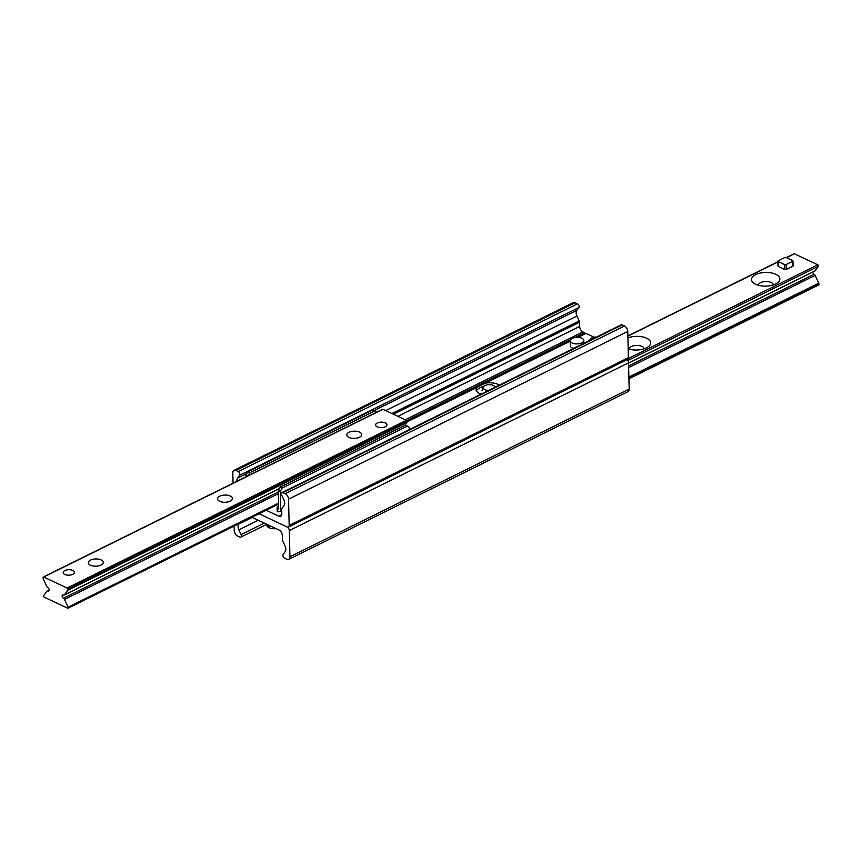 <?xml version="1.0" encoding="UTF-8"?>
<svg xmlns="http://www.w3.org/2000/svg" width="862" height="862" viewBox="0 0 862 862"><rect width="100%" height="100%" fill="white"/><g stroke="black" fill="none" stroke-linecap="round" stroke-linejoin="round"><path stroke-width="1.29" d="M626.986 359.669A2.952 1.789 63.7 0 1 628.527 362.848L289.309 530.561A2.952 1.789 63.7 0 0 287.175 527.005L259.042 513.752L287.175 527.005A2.952 1.789 -116.3 0 0 288.414 527.07A2.952 1.789 -116.3 0 0 289.179 525.4L288.544 499.184A4.536 2.758 -116.3 0 0 285.257 493.71L282.941 492.622A2.274 1.379 -116.3 0 0 281.982 492.568A2.274 1.379 -116.3 0 0 281.712 495.133L283.91 499.885A5.668 3.448 63.7 0 1 284.051 505.574L281.971 508.429A2.274 1.379 -116.3 0 0 281.712 509.431L281.82 513.687A4.536 2.758 63.7 0 1 280.646 516.252A4.536 2.758 63.7 0 1 278.728 516.155L266.164 510.239M594.166 337.236L586.009 333.389L578.014 337.344M480.974 394.182A13.038 6.293 178.6 0 1 476.039 389.419A13.038 6.293 178.6 0 1 476.621 387.469L570.202 341.201M484.789 383.536L485.403 383.127A13.038 6.293 178.6 0 1 499.41 385.066M407.004 421.895L476.837 387.469M496.2 386.65A13.038 6.293 -1.4 0 0 494.432 386.23M483.593 386.488A13.038 6.293 -1.4 0 0 476.449 390.906M406.745 420.688L570.525 339.714M574.986 337.505L584.63 332.743L582.927 331.935A4.536 2.758 63.7 0 1 579.652 326.472L579.544 322.216A2.274 1.379 -116.3 0 0 579.232 320.944L576.958 316.042A5.668 3.448 63.7 0 1 576.818 310.342L578.844 307.572A2.274 1.379 -116.3 0 0 578.898 305.568A2.274 1.379 -116.3 0 0 577.454 303.833L575.137 302.745A4.536 2.758 -116.3 0 0 573.219 302.648L234.001 470.372A4.536 2.758 -116.3 0 0 232.826 472.936L233.085 483.183M585.535 333.626A1.131 0.69 63.7 0 1 584.63 332.743M288.414 527.07L627.644 359.346A2.952 1.789 -116.3 0 0 628.398 357.687L627.762 331.461A4.536 2.758 -116.3 0 0 624.487 325.987L622.159 324.899A2.274 1.379 -116.3 0 0 621.2 324.855L281.982 492.568M236.996 481.244A5.668 3.448 63.7 0 1 237.6 478.065L239.614 475.296A2.274 1.379 -116.3 0 0 239.679 473.292A2.274 1.379 -116.3 0 0 238.235 471.557L235.919 470.458A4.536 2.758 -116.3 0 0 234.001 470.372M289.309 530.561L289.944 556.787A4.536 2.758 63.7 0 1 288.781 559.352A4.536 2.758 63.7 0 1 286.863 559.255L284.546 558.167A2.274 1.379 63.7 0 1 283.102 556.432A2.274 1.379 63.7 0 1 283.156 554.428L285.182 551.658A5.668 3.448 -116.3 0 0 285.042 545.958L282.768 541.056A2.274 1.379 63.7 0 1 282.456 539.784L282.348 535.528A4.536 2.758 -116.3 0 0 279.072 530.065L251.93 517.275M628.527 362.848L629.174 389.064A4.536 2.758 63.7 0 1 627.999 391.628L288.781 559.352M239.119 523.611L238.731 524.139A5.668 3.448 -116.3 0 0 238.871 529.839L241.069 534.591A2.274 1.379 63.7 0 1 240.8 537.145A2.274 1.379 63.7 0 1 239.841 537.101L237.513 536.013A4.536 2.758 63.7 0 1 234.238 530.539L234.13 526.068M775.8 274.288A14.18 6.842 178.6 0 1 777.621 282.758A14.18 6.842 178.6 0 1 753.959 283.329A14.18 6.842 178.6 0 1 756.728 274.159A14.18 6.842 178.6 0 1 775.8 274.288M773.333 284.913A7.489 3.61 -1.4 0 0 771.178 282.51A7.489 3.61 -1.4 0 0 763.021 281.852A7.489 3.61 -1.4 0 0 758.366 285.268M627.924 337.882A14.18 6.842 178.6 0 1 646.575 338.184A14.18 6.842 178.6 0 1 648.396 346.653A14.18 6.842 178.6 0 1 628.182 348.884M644.108 348.798A7.489 3.61 -1.4 0 0 641.953 346.395A7.489 3.61 -1.4 0 0 633.796 345.748A7.489 3.61 -1.4 0 0 629.141 349.164M814.439 271.153A1.81 1.099 -116.3 0 0 814.773 271.077A1.81 1.099 -116.3 0 0 815.032 270.862L818.34 266.326A0.905 0.55 -116.3 0 0 817.79 264.828L794.387 253.805A0.905 0.55 -116.3 0 0 793.794 254.096M818.286 284.988A0.905 0.55 -116.3 0 0 818.9 284.492L818.878 283.695A0.905 0.55 -116.3 0 0 818.749 283.178L815.15 275.387A1.81 1.099 -116.3 0 0 814.084 274.224A1.81 1.099 63.7 0 1 812.78 272.069M348.927 437.411A7.489 3.61 178.6 0 1 346.772 434.954A7.489 3.61 178.6 0 1 354.163 431.162A7.489 3.61 178.6 0 1 361.738 434.588A7.489 3.61 178.6 0 1 357.137 438.047A7.489 3.61 178.6 0 1 348.927 437.411M219.691 501.296A7.489 3.61 178.6 0 1 217.547 498.85A7.489 3.61 178.6 0 1 224.939 495.057A7.489 3.61 178.6 0 1 232.514 498.484A7.489 3.61 178.6 0 1 227.902 501.943A7.489 3.61 178.6 0 1 219.691 501.296M90.467 565.192A7.489 3.61 178.6 0 1 88.312 562.735A7.489 3.61 178.6 0 1 95.714 558.942A7.489 3.61 178.6 0 1 103.278 562.38A7.489 3.61 178.6 0 1 98.677 565.838A7.489 3.61 178.6 0 1 90.467 565.192M72.839 570.45A5.668 2.737 178.6 0 1 74.466 572.314A5.668 2.737 178.6 0 1 70.975 574.932A5.668 2.737 178.6 0 1 64.758 574.448A5.668 2.737 178.6 0 1 63.131 572.594A5.668 2.737 178.6 0 1 66.611 569.965A5.668 2.737 178.6 0 1 72.839 570.45M385.292 422.886A5.668 2.737 178.6 0 1 386.93 424.74A5.668 2.737 178.6 0 1 383.439 427.369A5.668 2.737 178.6 0 1 377.222 426.873A5.668 2.737 178.6 0 1 375.584 425.02A5.668 2.737 178.6 0 1 379.075 422.391A5.668 2.737 178.6 0 1 385.292 422.886M67.613 608.195A0.905 0.55 -116.3 0 0 68.098 607.193L64.488 599.402A1.81 1.099 -116.3 0 0 63.432 598.228A1.81 1.099 63.7 0 1 62.204 596.579A1.81 1.099 63.7 0 1 62.592 595.017A1.81 1.099 63.7 0 1 63.357 595.049A1.81 1.099 -116.3 0 0 64.122 595.092A1.81 1.099 -116.3 0 0 64.381 594.866L67.689 590.33A0.905 0.55 -116.3 0 0 67.796 589.931L67.775 589.134A0.905 0.55 -116.3 0 0 67.117 588.035L43.714 577.012A0.905 0.55 -116.3 0 0 43.1 577.508L43.122 578.305A0.905 0.55 -116.3 0 0 43.251 578.822L46.85 586.613A1.81 1.099 -116.3 0 0 47.916 587.776A1.81 1.099 63.7 0 1 49.145 589.425A1.81 1.099 63.7 0 1 48.757 590.998A1.81 1.099 63.7 0 1 47.992 590.955A1.81 1.099 -116.3 0 0 47.227 590.923A1.81 1.099 -116.3 0 0 46.968 591.138L43.66 595.674A0.905 0.55 -116.3 0 0 44.21 597.172L67.613 608.195M404.849 425.44L406.907 422.617A0.905 0.55 -116.3 0 0 407.015 422.218L406.993 421.41A0.905 0.55 -116.3 0 0 406.336 420.322L382.933 409.288A0.905 0.55 -116.3 0 0 382.34 409.59M281.734 510.573L279.676 511.597A3.965 2.414 -116.3 0 1 277.995 511.511L277.122 511.101L277.09 507.071L278.663 506.285M278.275 490.435L280.258 491.372L282.143 488.032L280.15 487.095L278.275 490.435L278.706 508.408A1.131 0.69 63.7 0 1 277.941 509.033L277.068 508.612M247.76 471.826L373.106 409.859L375.099 410.797L249.754 472.764L247.76 471.826L245.875 475.177L247.62 475.996M245.875 475.177L245.918 476.826M375.099 410.797L376.899 412.068M248.062 475.77L249.754 472.764M280.15 487.095L405.506 425.117L409.482 427.477L409.536 429.502M282.143 488.032L407.489 426.054M279.676 511.597A3.965 2.414 -116.3 0 0 280.7 509.345L280.258 491.372M590.686 338.68A6.81 3.286 -1.4 0 0 590.481 338.831A6.81 3.286 -1.4 0 0 589.403 340.576M589.856 340.35A6.346 3.06 178.6 0 1 590.858 338.54A6.346 3.06 178.6 0 1 596.569 337.031M275.528 528.395A6.81 3.286 178.6 0 1 269.59 527.932L269.925 528.169A6.346 3.06 -1.4 0 0 275.797 528.514M268.33 527.339A6.346 3.06 -1.4 0 0 268.502 527.469A6.346 3.06 -1.4 0 0 268.653 527.566L268.276 525.734L269.547 526.337L269.59 527.932M268.308 527.328A6.81 3.286 178.6 0 1 268.114 527.199A6.81 3.286 178.6 0 1 266.951 525.421L266.918 524.333M269.569 527.113L268.653 527.566M792.652 260.55A1.131 0.55 178.6 0 1 792.975 260.927A1.131 0.55 178.6 0 1 792.641 261.326L786.176 264.526A1.131 0.55 178.6 0 1 784.571 264.548L778.203 261.542A1.131 0.55 178.6 0 1 777.88 261.175A1.131 0.55 178.6 0 1 778.214 260.777L784.679 257.576A1.131 0.55 178.6 0 1 786.284 257.555L792.652 260.55M792.641 261.326L792.76 266.293A1.131 0.55 -1.4 0 0 793.094 265.895L792.975 260.927M792.76 266.293L786.295 269.483L786.176 264.526M784.571 264.548L784.689 269.515A1.131 0.55 -1.4 0 0 786.295 269.483M784.689 269.515L778.321 266.509L778.203 261.542M777.88 261.175L777.998 266.142A1.131 0.55 -1.4 0 0 778.321 266.509M573.51 348.431A6.81 3.286 178.6 0 1 572.271 347.968A6.81 3.286 178.6 0 1 570.31 345.737L570.191 340.781A6.81 3.286 178.6 0 1 576.915 337.322A6.81 3.286 178.6 0 1 583.789 340.447A6.81 3.286 178.6 0 1 579.609 343.593A6.81 3.286 178.6 0 1 572.142 343.001A6.81 3.286 178.6 0 1 570.191 340.781M494.96 387.275A5.926 2.855 -1.4 0 0 494.766 386.672A5.926 2.855 -1.4 0 0 488.969 384.657A5.926 2.855 -1.4 0 0 483.28 386.952A5.926 2.855 -1.4 0 0 483.151 387.297A5.926 2.855 -1.4 0 0 488.679 390.378M278.728 516.155L281.734 514.679M289.179 525.4L628.398 357.687M288.544 499.184L627.762 331.461M285.257 493.71L624.487 325.987M282.941 492.622L622.159 324.899M405.237 419.794L582.927 331.935M397.888 416.335L579.652 326.472M393.428 414.234L579.544 322.216M391.951 413.534L579.232 320.944M385.713 410.603L576.958 316.042M237.6 478.065L246.823 473.507M374.356 410.441L576.818 310.342M239.614 475.296L578.844 307.572M238.235 471.557L577.454 303.833M235.919 470.458L575.137 302.745M629.174 389.064L289.944 556.787M252.286 517.437L238.731 524.139M258.255 520.249L238.871 529.839M264.3 523.105L241.069 534.591M627.881 336.137L777.901 261.962M786.553 257.684L794.387 253.805M628.904 378.429L818.9 284.492M628.894 377.631L818.878 283.695M628.872 377.06L818.749 283.178M628.646 367.6L815.15 275.387M628.603 365.93L814.084 274.224M628.538 363.064L815.032 270.862M627.762 360.553L818.34 266.326M628.301 358.517L817.79 264.828M68.098 607.193L278.577 503.128M64.488 599.402L278.351 493.667M63.432 598.228L278.307 491.986M64.381 594.866L279.299 488.603M67.689 590.33L406.907 422.617M67.796 589.931L407.015 422.218M67.775 589.134L406.993 421.41M67.117 588.035L406.336 420.322M43.714 577.012L382.933 409.288M47.992 590.955L49.188 590.362M277.941 509.033L278.685 508.655M280.7 509.345L281.788 508.806M266.811 524.29L240.8 537.145M627.87 335.932L777.89 261.757M786.338 257.576L794.01 253.784M628.915 378.817L818.663 285.01M628.538 363.161L814.773 271.077M67.99 608.216L278.609 504.087M64.122 595.092L279.223 488.732M43.337 576.99L382.556 409.278M47.227 590.923L49.22 589.931M583.865 343.313L583.789 340.447M494.766 386.672L495.057 387.221M483.28 386.952L481.912 390.755"/></g></svg>
